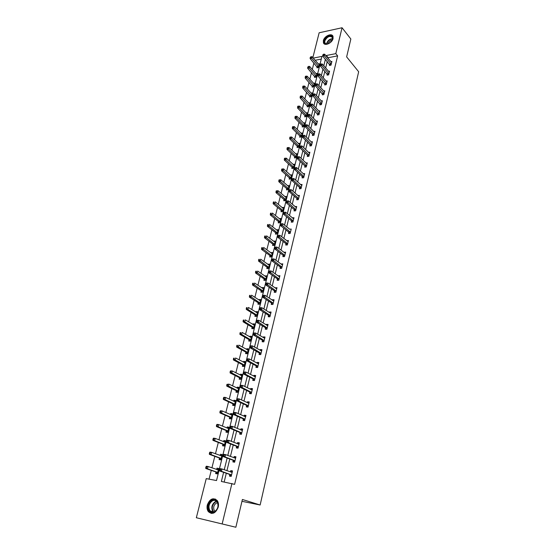 <?xml version="1.0" encoding="UTF-8"?>
<svg xmlns="http://www.w3.org/2000/svg" width="555" height="555" viewBox="0 0 555 555"><rect width="100%" height="100%" fill="white"/><g stroke="black" fill="none" stroke-linecap="round" stroke-linejoin="round"><path stroke-width="0.83" d="M333.055 38.538C332.147 43.137 324.543 46.46 323.426 42.791L323.371 40.591C324.286 36.02 331.862 32.676 333 36.38L333.055 38.538M218.205 507.208C215.611 513.417 212.315 514.887 208.319 511.62C207.057 509.781 206.724 507.534 207.327 504.883C209.943 498.681 213.245 497.245 217.248 500.575C218.462 502.386 218.781 504.599 218.205 507.208M312.853 57.637L319.146 32.78L342.06 27.75L350.85 39.01L346.639 56.887L358.662 71.748L260.135 505.001L242.396 499.479L235.854 527.25L196.338 517.739L206.245 478.618L216.512 480.547L321.955 56.388L313.263 58.108M313.922 62.958L312.292 69.444M311.494 72.594L309.836 79.192M309.045 82.327L307.352 89.036M306.568 92.165L304.848 98.984M304.064 102.099L302.315 109.03M301.531 112.138L299.755 119.186M298.978 122.28L297.175 129.447M296.398 132.527L294.559 139.818M293.789 142.885L291.916 150.294M291.146 153.353L289.252 160.881M288.482 163.926L286.553 171.585M285.79 174.617L283.827 182.408M283.071 185.419L281.073 193.341M280.317 196.345L278.291 204.393M277.535 207.383L275.474 215.569M274.725 218.538L272.63 226.863M271.881 229.819L269.751 238.289M269.008 241.224L266.837 249.84M266.102 252.761L263.896 261.516M263.167 264.416L260.919 273.324M260.191 276.21L257.915 285.27M257.187 288.135L254.87 297.348M254.148 300.193L251.79 309.558M251.082 312.389L248.675 321.921M247.974 324.724L245.525 334.415M244.824 337.204L242.341 347.062M241.647 349.823L239.122 359.855M238.428 362.595L235.861 372.8M235.174 375.513L232.559 385.892M231.879 388.583L229.222 399.149M228.549 401.813L225.843 412.559M225.177 415.195L222.423 426.129M221.764 428.744L218.961 439.865M218.309 442.453L215.458 453.775M214.813 456.328L211.913 467.844M211.275 470.376L209.062 479.145M241.966 501.311L260.135 505.001M321.289 59.073L315.129 60.28M215.978 472.111L215.618 473.568L217.324 473.88L218.67 468.475L216.963 468.17L216.637 469.481M219.468 458.152L219.107 459.596L220.807 459.88L222.139 454.545L220.439 454.267L220.127 455.495M222.909 444.368L222.555 445.79L224.248 446.053L225.566 440.774L223.866 440.524L223.575 441.683M226.308 430.742L225.961 432.151L227.654 432.387L228.951 427.177L227.259 426.948L226.988 428.03M229.673 417.284L229.326 418.671L231.012 418.886L232.295 413.739L230.609 413.531L230.353 414.543M232.996 403.978L232.649 405.351L234.335 405.545L235.604 400.453L233.919 400.273L233.683 401.216M236.277 390.831L235.937 392.191L237.616 392.357L238.872 387.328L237.193 387.168L236.971 388.049M239.524 377.837L239.184 379.176L240.863 379.329L242.098 374.354L240.426 374.216L240.225 375.027M242.729 364.996L242.396 366.321L244.068 366.446L245.296 361.534L243.624 361.416L243.437 362.165M245.9 352.3L245.574 353.611L247.239 353.715L248.446 348.859L246.788 348.755L246.614 349.449M249.035 339.75L248.709 341.041L250.374 341.131L251.568 336.33L249.91 336.247L249.75 336.871M252.136 327.339L251.81 328.622L253.469 328.692L254.655 323.94L252.997 323.877L252.858 324.446M255.196 315.074L254.884 316.336L256.535 316.385L257.7 311.695L256.049 311.653L255.924 312.16M258.228 302.94L257.915 304.195L259.56 304.223L260.718 299.582L259.074 299.561L258.956 300.012M261.225 290.952L260.912 292.187L262.557 292.201L263.694 287.608L262.057 287.608L261.96 287.996M264.18 279.089L263.875 280.317L265.512 280.31L266.643 275.773L264.922 276.119M267.115 267.357L266.809 268.571L268.44 268.551L269.563 264.062L267.857 264.374M270.007 255.758L269.709 256.958L271.339 256.916L272.443 252.476L270.757 252.754M272.873 244.29L272.581 245.47L274.205 245.414L275.294 241.023L273.629 241.265M275.71 232.94L275.419 234.113L277.035 234.037L278.117 229.694L276.466 229.902M278.513 221.716L278.221 222.874L279.838 222.784L280.906 218.49L279.276 218.663M281.288 210.609L280.997 211.753L282.606 211.649L283.667 207.403L282.051 207.542M284.028 199.627L283.744 200.757L285.353 200.639L286.394 196.435L284.812 196.56M286.741 188.755L286.463 189.879L288.066 189.741L289.1 185.585L287.58 185.717M289.426 178.002L289.148 179.112L290.744 178.96L291.77 174.846L290.307 174.992M292.083 167.36L291.812 168.463L293.401 168.297L294.414 164.225L293.005 164.377M294.712 156.836L294.441 157.918L296.03 157.745L297.029 153.714L295.676 153.874M297.313 146.416L297.05 147.491L298.632 147.297L299.624 143.308L298.312 143.474M299.894 136.107L299.624 137.168L301.205 136.967L302.184 133.02L300.914 133.186M302.44 125.902L302.177 126.956L303.751 126.734L304.723 122.828L303.495 123.002M304.959 115.801L304.702 116.841L306.27 116.612L307.234 112.748L306.048 112.929M307.456 105.804L307.199 106.837L308.76 106.595L309.718 102.765L308.566 102.953M309.926 95.911L309.676 96.931L311.23 96.674L312.174 92.886L311.064 93.073M312.375 86.115L312.125 87.128L313.679 86.858L314.609 83.111L313.526 83.299M314.796 76.423L314.546 77.422L316.093 77.145L317.023 73.427L315.968 73.621M317.196 66.822L316.947 67.814L318.494 67.523L319.402 63.846L318.383 64.04M223.616 472.34L221.369 481.469L234.619 484.348L337.627 55.868L328.171 57.72L328.04 58.24M327.249 61.487L325.66 67.974M324.862 71.206L323.246 77.804M322.455 81.03L320.811 87.739M320.027 90.951L318.348 97.777M317.564 100.975L315.864 107.92M315.08 111.104L313.353 118.166M312.576 121.344L310.814 128.524M310.037 131.688L308.247 138.993M307.477 142.142L305.652 149.572M304.882 152.708L303.03 160.263M302.267 163.385L300.387 171.072M299.624 174.18L297.702 181.998M296.946 185.086L294.996 193.043M294.24 196.116L292.263 204.205M291.507 207.265L289.495 215.493M288.746 218.538L286.692 226.912M285.95 229.936L283.869 238.449M283.126 241.46L281.003 250.125M280.268 253.115L278.111 261.925M277.382 264.895L275.183 273.865M274.461 276.813L272.227 285.936M271.506 288.871L269.231 298.146M268.516 301.06L266.199 310.502M265.491 313.388L263.139 322.996M262.439 325.868L260.038 335.643M259.345 338.488L256.903 348.436M256.209 351.253L253.732 361.374M253.045 364.17L250.52 374.472M249.84 377.24L247.273 387.723M246.6 390.47L243.985 401.14M243.319 403.853L240.655 414.71M239.996 417.402L237.283 428.453M236.631 431.117L233.877 442.363M233.232 444.992L230.422 456.446M229.784 459.04L226.933 470.695M226.301 473.269L224.165 481.99M229.798 474.601L229.437 476.079L231.192 476.398L232.524 470.917L230.769 470.612L230.45 471.93M233.246 460.449L232.885 461.913L234.64 462.204L235.951 456.786L234.203 456.508L233.905 457.743M236.645 446.47L236.298 447.913L238.04 448.176L239.337 442.828L237.596 442.571L237.311 443.729M241.418 434.267L242.688 429.043L240.946 428.807L240.683 429.889M241.404 434.322L239.663 434.079L240.01 432.657M244.533 420.614L245.99 415.417L244.262 415.202L244.013 416.215M244.727 420.635L242.993 420.412L243.333 419.004M246.621 405.525L246.281 406.912L248.009 407.113L249.257 401.952L247.537 401.764L247.301 402.708M249.861 392.198L249.528 393.571L251.249 393.752L252.49 388.653L250.77 388.486L250.555 389.353M253.066 379.03L252.74 380.39L254.454 380.543L255.682 375.506L253.961 375.36L253.767 376.165M256.237 366.016L255.91 367.361L257.624 367.493L258.831 362.512L257.118 362.387L256.944 363.123M259.372 353.153L259.046 354.485L260.753 354.596L261.946 349.671L260.24 349.574L260.08 350.24M262.466 340.444L262.147 341.755L263.847 341.845L265.026 336.982L263.327 336.899L263.181 337.502M265.526 327.88L265.207 329.177L266.906 329.247L268.072 324.439L266.379 324.377L266.247 324.918M268.551 315.455L268.238 316.738L269.931 316.787L271.083 312.035L269.39 311.993L269.272 312.472M271.541 303.176L271.228 304.445L272.921 304.473L274.059 299.776L272.373 299.749L272.269 300.172M274.496 291.035L274.191 292.284L275.877 292.298L277 287.656L275.231 288.01M277.417 279.026L277.118 280.268L278.797 280.261L279.907 275.668L278.159 275.988M280.31 267.156L280.011 268.384L281.683 268.363L282.786 263.819L281.052 264.097M283.168 255.418L282.87 256.632L284.542 256.59L285.631 252.102L283.917 252.345M285.991 243.811L285.7 245.012L287.365 244.956L288.44 240.509L286.748 240.717M288.787 232.33L288.503 233.516L290.161 233.44L291.222 229.049L289.55 229.222M291.555 220.98L291.271 222.153L292.922 222.055L293.977 217.713L292.318 217.851M294.289 209.748L294.004 210.907L295.655 210.803L296.696 206.502L295.066 206.613M296.994 198.641L296.717 199.786L298.354 199.661L299.388 195.409L297.827 195.533M299.672 187.645L299.395 188.783L301.032 188.644L302.052 184.44L300.546 184.572M302.315 176.774L302.045 177.898L303.675 177.746L304.688 173.583L303.238 173.729M304.938 166.021L304.667 167.131L306.291 166.965L307.29 162.851L305.902 162.997M307.525 155.379L307.262 156.482L308.885 156.295L309.87 152.223L308.531 152.382M310.092 144.848L309.829 145.937L311.445 145.743L312.423 141.712L311.126 141.872M312.631 134.435L312.368 135.51L313.977 135.295L314.949 131.306L313.693 131.48M315.136 124.119L314.879 125.187L316.489 124.965L317.446 121.018L316.232 121.191M317.626 113.921L317.37 114.975L318.972 114.732L319.916 110.827L318.743 111.007M320.082 103.82L319.826 104.86L321.428 104.611L322.365 100.746L321.227 100.927M322.517 93.83L322.261 94.856L323.856 94.6L324.786 90.77L323.683 90.958M324.925 83.937L324.675 84.957L326.264 84.679L327.179 80.898L326.118 81.085M327.311 74.141L327.061 75.154L328.643 74.87L329.552 71.123L328.518 71.311M329.67 64.449L329.427 65.455L331.002 65.157L331.904 61.445L330.898 61.64M235.854 527.25L196.338 517.739M342.06 27.75L335.803 53.641L326.326 55.521L326.194 56.048M337.627 55.868L335.803 53.641M231.934 483.46L222.222 523.656M325.397 59.295L323.794 65.795M322.996 69.042L321.366 75.653M320.568 78.886L318.91 85.609M318.119 88.828L316.433 95.675M315.642 98.88L313.929 105.838M313.138 109.037L311.397 116.113M310.613 119.297L308.837 126.498M308.053 129.669L306.249 136.988M305.472 140.151L303.634 147.595M302.863 150.745L300.997 158.321M300.22 161.45L298.326 169.157M297.556 172.272L295.628 180.111M294.858 183.212L292.894 191.184M292.138 194.271L290.14 202.381M289.384 205.454L287.344 213.703M286.595 216.755L284.528 225.15M283.778 228.188L281.676 236.728M280.927 239.746L278.79 248.432M278.048 251.436L275.87 260.274M275.141 263.257L272.921 272.248M272.193 275.211L269.938 284.361M269.21 287.303L266.92 296.606M266.199 299.527L263.868 309.003M263.153 311.903L260.774 321.539M260.066 324.418L257.652 334.221M256.944 337.079L254.488 347.055M253.788 349.886L251.29 360.042M250.596 362.852L248.05 373.189M247.363 375.964L244.776 386.488M244.096 389.242L241.46 399.947M240.787 402.673L238.102 413.572M237.436 416.271L234.703 427.357M234.043 430.028L231.262 441.322M230.609 443.958L227.779 455.454M227.134 458.062L224.255 469.759M328.171 57.72L326.326 55.521M232.455 471.202L230.769 470.612M218.601 468.746L216.963 468.17M222.055 454.864L220.439 454.267M235.868 457.133L234.203 456.508M225.469 441.156L223.866 440.524M239.24 443.23L237.596 442.571M228.84 427.607L227.259 426.948M242.577 429.494L240.946 428.807M232.177 414.224L230.609 413.531M245.872 415.924L244.262 415.202M235.473 400.994L233.919 400.273M249.126 402.514L247.537 401.764M238.726 387.917L237.193 387.168M252.338 389.263L250.77 388.486M241.945 374.993L240.426 374.216M255.515 376.172L253.961 375.36M245.123 362.214L243.624 361.416M258.658 363.227L257.118 362.387M248.265 349.588L246.788 348.755M261.766 350.441L260.24 349.574M251.373 337.1L249.91 336.247M264.832 337.794L263.327 336.899M254.447 324.758L252.997 323.877M267.864 325.292L266.379 324.377M257.485 312.555L256.049 311.653M270.868 312.937L269.39 311.993M260.489 300.491L259.074 299.561M273.83 300.72L272.373 299.749M263.458 288.551L262.057 287.608M276.758 288.642L275.322 287.65M266.4 276.751L265.012 275.779M279.658 276.702L278.235 275.682M269.307 265.082L267.926 264.09M282.523 264.888L281.114 263.847M272.179 253.538L270.819 252.525M285.36 253.212L283.966 252.15M275.023 242.126L273.671 241.085M288.163 241.661L286.782 240.579M277.833 230.831L276.501 229.777M280.837 223.838L280.65 224.581L281.323 224.539L281.503 223.804L280.837 223.838L282.717 223.686L289.571 229.132M280.594 219.641L279.297 218.58M293.595 218.871L292.325 217.81M283.272 208.527L282.058 207.514M230.679 472.007L232.351 471.618M219.898 469.211L219.669 470.134L220.37 470.258L220.606 469.336L219.898 469.211L220.259 468.67L222.021 468.982L232.163 472.395M220.606 469.336L222.021 468.982L221.445 471.299L219.683 470.987L229.548 474.386L231.026 476.135M231.553 474.92L221.445 471.299L220.37 470.258M219.669 470.134L219.683 470.987M218.497 469.169L216.852 469.558M218.309 469.932L208.076 466.519L207.501 468.808L205.78 468.496L215.728 471.896L217.22 473.623M206.432 467.782L206.668 466.866L205.981 466.748L205.745 467.657L207.501 468.808L217.685 472.416M205.981 466.748L206.363 466.221L208.076 466.519L206.668 466.866M205.78 468.496L205.745 467.657M212.183 500.215C218.344 496.947 220.522 509.497 214.188 512.175C207.958 515.359 205.947 502.844 212.183 500.215M214.39 511.807C217.99 509.171 218.878 505.855 217.06 501.866C215.853 500.346 214.341 499.972 212.537 500.742C208.937 503.392 208.063 506.715 209.915 510.704C211.108 512.182 212.6 512.549 214.39 511.807M215.042 511.433L214.438 510.808C212.981 507.679 213.661 505.078 216.478 503.003L217.539 502.712M215.5 499.084L212.038 499.34C207.577 502.636 206.495 506.757 208.791 511.71L211.372 513.451M332.688 39.037L332.403 39.863C330.849 42.673 328.761 44.067 326.139 44.053C324.557 43.706 323.947 42.624 324.307 40.806C325.383 35.673 334.152 33.772 332.688 39.037M332.403 39.863L332.514 37.594C329.85 35.402 327.284 36.526 324.8 40.966L324.848 42.728L326.139 44.053M328.102 43.824L328.109 43.817C328.831 41.805 330.218 40.598 332.258 40.182M332.861 36.068C329.261 34.355 326.208 35.978 323.69 40.938L324.106 43.755M234.217 457.861L235.771 457.535M223.464 454.85L223.235 455.766L223.942 455.877L224.165 454.961L223.464 454.85L223.811 454.344L225.573 454.628L235.597 458.25M224.165 454.961L225.573 454.628L225.004 456.918L223.249 456.626L232.996 460.227L234.46 461.996M234.994 460.74L225.004 456.918L223.942 455.877M223.235 455.766L223.249 456.626M237.713 443.889L239.15 443.625M226.988 440.67L226.759 441.572L227.46 441.676L227.689 440.774L226.988 440.67L227.328 440.191L229.083 440.448L238.99 444.271M227.689 440.774L229.083 440.448L228.521 442.71L226.766 442.446L236.409 446.241L237.852 448.031M238.393 446.733L228.521 442.71L227.46 441.676M226.759 441.572L226.766 442.446M221.951 455.28L220.432 455.606M221.778 455.981L211.67 452.374L211.094 454.628L209.381 454.344L219.218 457.937L220.689 459.686M210.04 453.608L210.269 452.7L209.582 452.589L209.353 453.49L211.094 454.628L221.167 458.437M209.582 452.589L209.956 452.096L211.67 452.374L210.269 452.7M209.381 454.344L209.353 453.49M225.372 441.558L223.963 441.835M225.212 442.196L215.215 438.394L214.646 440.621L212.94 440.365L222.666 444.146L224.123 445.915M213.599 439.602L213.828 438.714L213.148 438.61L212.919 439.498L214.646 440.621L224.608 444.624M213.148 438.61L213.508 438.145L215.215 438.394L213.828 438.714M212.94 440.365L212.919 439.498M241.168 430.097L242.479 429.875M230.464 426.663L230.242 427.551L230.942 427.648L231.164 426.753L230.464 426.663L230.797 426.212L232.545 426.448L242.341 430.465M231.164 426.753L232.545 426.448L231.99 428.682L230.242 428.439L239.774 432.428L241.203 434.232M241.751 432.893L231.99 428.682L230.942 427.648M230.242 427.551L230.242 428.439M244.582 416.472L245.782 416.292M233.898 412.823L233.683 413.704L234.376 413.794L234.599 412.906L233.898 412.823L234.224 412.407L235.965 412.615L245.65 416.819M234.599 412.906L235.965 412.615L235.424 414.821L233.676 414.606L243.097 418.775L244.512 420.6M245.067 419.226L235.424 414.821L234.376 413.794M233.683 413.704L233.676 414.606M247.953 403.013L249.035 402.875M237.297 399.156L237.082 400.023L237.776 400.099L237.991 399.232L237.297 399.156L237.609 398.761L239.351 398.948L248.924 403.339M237.991 399.232L239.351 398.948L238.81 401.133L237.068 400.939L246.385 405.289L247.745 407.079M248.349 405.719L238.81 401.133L237.776 400.099M237.082 400.023L237.068 400.939M228.743 428.002L227.453 428.231M228.598 428.578L218.719 424.589L218.157 426.788L216.457 426.559L226.065 430.52L227.508 432.31M217.116 425.768L217.345 424.887L216.665 424.797L216.436 425.678L218.157 426.788L228.001 430.978M216.665 424.797L217.019 424.36L218.719 424.589L217.345 424.887M216.457 426.559L216.436 425.678M232.08 414.606L230.901 414.786M231.948 415.126L222.18 410.95L221.625 413.121L219.933 412.913L229.43 417.055L230.859 418.858M220.592 412.101L220.814 411.234L220.134 411.151L219.912 412.018L221.625 413.121L231.359 417.492M220.134 411.151L220.481 410.742L222.18 410.95L220.814 411.234M219.933 412.913L219.912 412.018M235.375 401.362L234.307 401.508M235.264 401.827L225.601 397.47L225.052 399.614L223.36 399.433L232.76 403.749L234.127 405.525M224.026 398.601L224.248 397.741L223.568 397.671L223.353 398.532L225.052 399.614L234.675 404.172M223.568 397.671L223.908 397.283L225.601 397.47L224.248 397.741M223.36 399.433L223.353 398.532M238.636 388.278L237.679 388.389M238.532 388.687L228.979 384.15L228.438 386.273L226.752 386.113L236.041 390.595L237.36 392.336M227.425 385.26L227.64 384.414L226.96 384.344L226.745 385.198L237.956 390.998M226.96 384.344L228.979 384.15L227.64 384.414M226.752 386.113L226.745 385.198M241.855 375.346L241.002 375.43M241.765 375.693L232.323 370.99L231.789 373.092L230.103 372.946L239.288 377.601L240.558 379.301M230.776 372.079L230.991 371.239L230.311 371.184L230.103 372.023L241.196 377.983M230.311 371.184L230.637 370.851L232.323 370.99L230.991 371.239M230.103 372.946L230.103 372.023M245.039 362.561L244.29 362.616M244.963 362.859L235.618 357.982L235.091 360.056L233.412 359.938L242.5 364.753L243.721 366.425M234.085 359.05L234.3 358.218L233.627 358.176L233.419 359.002L244.401 365.121M233.627 358.176L234.3 358.218M233.412 359.938L233.419 359.002M248.182 349.921L247.537 349.962M248.12 350.17L238.879 345.134L238.359 347.18L236.687 347.083L245.671 352.05L246.85 353.695M237.367 346.174L237.575 345.356L236.902 345.314L236.694 346.133L247.565 352.404M236.902 345.314L237.575 345.356M236.687 347.083L236.694 346.133M251.297 337.426L250.749 337.454M251.249 337.62L242.105 332.424L241.591 334.457L239.92 334.374L248.813 339.5L249.944 341.11M240.599 333.451L240.808 332.639L240.135 332.611L239.933 333.416L250.694 339.833M240.135 332.611L240.808 332.639M239.92 334.374L239.933 333.416M254.37 325.077L253.919 325.091M254.336 325.223L245.289 319.867L244.783 321.872L243.118 321.817L251.915 327.089L253.011 328.671M243.798 320.873L244.006 320.068L243.333 320.048L243.132 320.846L253.788 327.408M243.333 320.048L244.006 320.068M243.118 321.817L243.132 320.846M257.409 312.867L257.055 312.867M257.388 312.958L248.439 307.456L247.939 309.44L246.281 309.399L254.981 314.817L256.035 316.371M246.961 308.434L247.162 307.643L246.496 307.63L246.295 308.42L256.847 315.122M246.496 307.63L247.162 307.643M246.281 309.399L246.295 308.42M260.406 300.838L251.554 295.184L251.061 297.14L249.403 297.126L258.013 302.683L259.032 304.216M250.09 296.148L250.284 295.364L249.625 295.357L249.424 296.141L250.09 296.148L259.872 302.975M249.625 295.357L250.284 295.364M249.403 297.126L249.424 296.141M263.389 288.85L254.634 283.057L254.141 284.993L252.49 284.986L261.01 290.688L262.002 292.194M253.177 283.993L253.378 283.216L252.712 283.223L252.518 283.993L253.177 283.993L262.862 290.959M252.712 283.223L253.378 283.216M252.49 284.986L252.518 283.993M266.338 276.994L257.68 271.062L257.194 272.97L255.543 272.991L263.972 278.825L264.929 280.31M256.237 271.978L256.431 271.215L255.772 271.222L255.577 271.985L256.237 271.978L265.817 279.082M255.772 271.222L256.431 271.215M255.543 272.991L255.577 271.985M269.258 265.269L260.69 259.199L260.205 261.093L258.568 261.127L266.899 267.094L267.836 268.558M259.254 260.101L259.449 259.345L258.79 259.358L258.595 260.115L259.254 260.101L268.745 267.337M258.79 259.358L259.449 259.345M258.568 261.127L258.595 260.115M272.144 253.677L263.667 247.475L263.188 249.341L261.551 249.396L269.799 255.494L270.708 256.93M262.244 248.356L262.432 247.606L261.78 247.627L261.585 248.376L262.244 248.356L271.638 255.716M261.78 247.627L262.432 247.606M261.551 249.396L261.585 248.376M275.002 242.209L266.608 235.875L266.136 237.727L264.506 237.797L272.671 244.013L273.546 245.435M265.2 236.735L265.387 236L264.735 236.028L264.541 236.77L265.2 236.735L274.496 244.228M264.735 236.028L265.387 236M264.506 237.797L264.541 236.77M277.826 230.866L269.515 224.407L269.05 226.232L267.427 226.322L275.502 232.663L276.355 234.071M268.12 225.254L268.308 224.518L267.656 224.553L267.468 225.288L268.12 225.254L277.327 232.864M267.656 224.553L268.308 224.518M267.427 226.322L267.468 225.288M280.615 219.641L272.394 213.065L271.936 214.875L270.313 214.972L278.312 221.438L279.137 222.819M271.006 213.89L271.194 213.169L270.542 213.21L270.361 213.932L271.006 213.89L280.122 221.625M270.542 213.21L271.194 213.169M270.313 214.972L270.361 213.932M283.383 208.548L275.245 201.84L274.787 203.629L273.171 203.754L281.087 210.331L281.891 211.698M273.865 202.651L274.045 201.937L273.4 201.985L273.22 202.7L273.865 202.651L282.89 210.505M273.4 201.985L274.045 201.937M273.171 203.754L273.22 202.7M251.283 389.714L252.254 389.61M240.648 385.649L240.433 386.509L241.127 386.578L241.342 385.718L240.648 385.649L240.953 385.288L242.688 385.454L252.157 390.026M241.342 385.718L242.688 385.454L242.16 387.605L240.426 387.439L249.632 391.962L250.936 393.717M251.588 392.371L242.16 387.605L241.127 386.578M240.433 386.509L240.426 387.439M254.572 376.581L255.439 376.505M243.964 372.308L243.749 373.161L244.443 373.217L244.262 371.975L245.99 372.114L255.349 376.859M244.651 372.363L245.99 372.114L245.463 374.243L243.735 374.098L252.837 378.787L254.093 380.508M254.787 379.183L245.463 374.243L244.443 373.217M243.749 373.161L243.735 374.098M257.818 363.601L258.581 363.553M247.239 359.127L247.03 359.966L247.717 360.015L247.53 358.814L249.25 358.932L258.505 363.851M247.925 359.175L249.25 358.932L248.73 361.034L247.01 360.91L256.008 365.773L257.222 367.459M257.95 366.147L248.73 361.034L247.717 360.015M247.03 359.966L247.01 360.91M261.03 350.781L261.689 350.753M250.472 346.098L250.263 346.93L250.95 346.972L250.756 345.814L252.476 345.911L261.627 350.996M251.158 346.14L252.476 345.911L251.963 347.985L250.243 347.888L259.143 352.904L260.309 354.569M261.079 353.264L250.95 346.972M250.263 346.93L250.243 347.888M264.208 338.113L264.756 338.099M253.67 333.222L253.469 334.048L254.148 334.075L254.356 333.257L253.67 333.222L253.947 332.965L255.661 333.042L264.714 338.293M254.356 333.257L255.661 333.042L255.154 335.095L253.441 335.012L262.244 340.194L263.368 341.818M264.166 340.534L254.148 334.075M253.469 334.048L253.441 335.012M267.337 325.591L267.794 325.584M256.826 320.499L256.625 321.31L257.312 321.338L257.513 320.526L257.097 320.263L258.803 320.325L267.76 325.729M257.513 320.526L258.803 320.325L258.304 322.351L256.597 322.288L265.304 327.623L266.393 329.226M267.219 327.943L257.312 321.338M256.625 321.31L256.597 322.288M270.438 313.221L270.798 313.221M259.955 307.928L259.754 308.726L260.434 308.747L260.635 307.942L260.212 307.713L261.918 307.754L270.771 313.318M260.635 307.942L261.918 307.754L261.419 309.759L259.719 309.718L268.336 315.198L269.383 316.773M270.243 315.504L260.434 308.747M259.754 308.726L259.719 309.718M263.042 295.496L262.841 296.287L263.521 296.294L263.715 295.503L263.292 295.309L264.992 295.322L273.754 301.039M263.715 295.503L264.992 295.322L264.499 297.307L262.806 297.286L271.326 302.912L272.339 304.466M273.226 303.203L263.521 296.294M262.841 296.287L262.806 297.286M266.088 283.21L265.894 283.993L266.573 283.993L266.768 283.21L266.338 283.043L268.03 283.043L276.695 288.905M266.768 283.21L268.03 283.043L267.545 284.999L265.852 284.999L274.281 290.771L275.266 292.298M276.175 291.042L266.573 283.993M265.894 283.993L265.852 284.999M269.106 271.062L268.911 271.839L269.591 271.832L269.786 271.055L269.106 271.062L271.034 270.902L279.609 276.903M269.786 271.055L271.034 270.902L270.556 272.838L268.87 272.852L277.209 278.763L278.159 280.268M279.096 279.019L269.591 271.832M268.911 271.839L268.87 272.852M272.089 259.053L271.901 259.823L272.574 259.809L272.762 259.039L272.089 259.053L274.003 258.894L282.488 265.04M272.762 259.039L274.003 258.894L273.532 260.808L271.853 260.843L280.102 266.893L281.024 268.37M281.982 267.135L272.574 259.809M271.901 259.823L271.853 260.843M275.037 247.183L274.85 247.939L275.523 247.918L275.71 247.162L275.037 247.183L276.945 247.024L285.339 253.309M275.71 247.162L276.945 247.024L276.473 248.917L274.794 248.973L282.96 255.147L283.855 256.611M284.833 255.376L275.523 247.918M274.85 247.939L274.794 248.973M277.951 235.445L277.764 236.194L278.437 236.166L278.624 235.417L277.951 235.445L279.845 235.292L288.156 241.709M278.624 235.417L279.845 235.292L279.387 237.165L277.708 237.235L285.79 243.541L286.657 244.977M287.656 243.756L278.437 236.166M277.764 236.194L277.708 237.235M281.503 223.804L282.717 223.686L282.259 225.538L280.594 225.628L288.586 232.052L289.433 233.475M290.445 232.254L281.323 224.539M280.65 224.581L280.594 225.628M283.688 212.357L283.501 213.092L284.167 213.051L284.354 212.315L283.688 212.357L285.561 212.211L293.692 218.885M284.354 212.315L285.561 212.211L285.103 214.043L283.445 214.147L291.354 220.696L292.173 222.097M293.207 220.883L284.167 213.051M283.501 213.092L283.445 214.147M286.505 201.007L286.325 201.729L286.99 201.68L287.171 200.959L286.505 201.007L288.364 200.861L296.419 207.66M287.171 200.959L288.364 200.861L287.92 202.672L286.262 202.797L294.094 209.464L294.892 210.851M295.933 209.637L286.99 201.68M286.325 201.729L286.262 202.797M298.639 198.517L290.702 191.433L291.146 189.644L299.11 196.553M297.577 199.724L296.8 198.357L289.051 191.565L290.702 191.433L289.779 190.441L289.953 189.727L289.294 189.782L289.113 190.497L289.779 190.441M289.113 190.497L289.051 191.565M291.146 189.644L289.953 189.727M301.309 187.507L293.456 180.313L293.893 178.537L301.774 185.571M300.234 188.714L299.478 187.361L291.805 180.465L293.456 180.313L292.534 179.321L292.714 178.613L292.048 178.675L291.875 179.383L292.534 179.321M291.875 179.383L291.805 180.465M293.893 178.537L292.714 178.613M303.953 176.622L296.176 169.31L296.606 167.561L304.418 174.707M302.863 177.822L302.128 176.49L294.532 169.476L296.176 169.31L295.26 168.325L295.433 167.624L294.781 167.693L294.608 168.394L295.26 168.325M294.608 168.394L294.532 169.476M296.606 167.561L295.433 167.624M306.561 165.855L298.868 158.432L299.298 156.697L307.026 163.954M305.465 167.048L304.744 165.73L297.23 158.612L298.868 158.432L297.959 157.447L298.132 156.753L297.48 156.829L297.307 157.523L297.959 157.447M297.307 157.523L297.23 158.612M299.298 156.697L298.132 156.753M309.149 155.199L301.531 147.665L301.955 145.951L309.607 153.319M308.039 156.392L307.338 155.088L299.894 147.866L301.531 147.665L300.63 146.686L300.803 146L300.144 146.083L299.977 146.77L300.63 146.686M299.977 146.77L299.894 147.866M301.955 145.951L300.803 146M311.709 144.654L304.168 137.023L304.584 135.323L312.16 142.795M310.592 145.847L309.905 144.557L302.537 137.231L304.168 137.023L303.273 136.044L303.439 135.364L302.787 135.448L302.621 136.128L303.273 136.044M302.621 136.128L302.537 137.231M304.584 135.323L303.439 135.364M314.241 134.22L306.776 126.484L307.186 124.806L314.685 132.381M313.11 135.413L312.444 134.137L305.146 126.713L306.776 126.484L305.881 125.513L306.048 124.84L305.403 124.931L305.229 125.603L305.881 125.513M305.229 125.603L305.146 126.713M307.186 124.806L306.048 124.84M316.745 123.897L309.35 116.064L309.759 114.399L317.189 122.079M315.608 125.083L314.956 123.82L307.734 116.3L309.35 116.064L308.469 115.093L308.629 114.427L307.983 114.524L307.817 115.183L308.469 115.093M307.817 115.183L307.734 116.3M309.759 114.399L308.629 114.427M319.229 113.678L311.903 105.748L312.312 104.104L319.659 111.881M318.077 114.864L310.294 106.005L311.903 105.748L311.022 104.777L311.188 104.125L310.543 104.222L310.377 104.881L311.022 104.777M310.377 104.881L310.294 106.005M312.312 104.104L311.188 104.125M286.116 197.566L278.062 190.747L277.611 192.516L275.995 192.647L283.834 199.342L284.618 200.695M276.695 191.537L276.876 190.83L276.224 190.885L276.043 191.593L276.695 191.537L285.631 199.502M276.876 190.83L278.062 190.747M275.995 192.647L276.043 191.593M288.822 186.702L280.844 179.771L280.4 181.52L278.79 181.665L286.546 188.471L287.31 189.803M279.491 180.542L279.664 179.841L279.026 179.903L278.846 180.604L279.491 180.542L288.343 188.617M279.664 179.841L280.844 179.771M278.79 181.665L278.846 180.604M291.493 175.956L283.598 168.907L283.161 170.642L281.558 170.808L289.231 177.718L289.981 179.036M282.252 169.67L282.433 168.977L281.787 169.039L281.614 169.733L282.252 169.67L291.021 177.85M282.433 168.977L283.598 168.907M281.558 170.808L281.614 169.733M294.143 165.321L286.325 158.168L285.894 159.882L284.292 160.055L291.895 167.076L292.617 168.38M284.993 158.91L285.166 158.224L284.528 158.293L284.354 158.98L284.993 158.91L293.678 167.194M285.166 158.224L286.325 158.168M284.292 160.055L284.354 158.98M296.765 154.796L289.023 147.533L288.593 149.233L286.997 149.427L294.525 156.545L295.232 157.835M287.698 148.261L287.872 147.588L287.233 147.665L287.06 148.345L287.698 148.261L296.301 156.656M287.872 147.588L289.023 147.533M286.997 149.427L287.06 148.345M299.353 144.383L291.694 137.023L291.264 138.694L289.675 138.903L297.126 146.125L297.82 147.394M290.376 137.73L290.549 137.057L289.911 137.147L289.738 137.813L290.376 137.73L298.895 146.222M290.549 137.057L291.694 137.023M289.675 138.903L289.738 137.813M301.92 134.081L294.33 126.616L293.914 128.274L292.325 128.496L299.707 135.815L300.38 137.071M293.026 127.31L293.2 126.644L292.561 126.734L292.395 127.4L293.026 127.31L301.469 135.899M293.2 126.644L294.33 126.616M292.325 128.496L292.395 127.4M304.459 123.883L296.946 116.314L296.53 117.958L294.948 118.194L302.253 125.603L302.912 126.852M295.649 117.001L295.815 116.342L295.184 116.432L295.017 117.091L295.649 117.001L304.008 125.68M295.815 116.342L296.946 116.314M294.948 118.194L295.017 117.091M306.971 113.789L299.534 106.123L299.117 107.753L297.542 107.996L304.778 115.502L305.423 116.737M298.243 106.796L298.41 106.144L297.778 106.241L297.612 106.893L298.243 106.796L306.526 115.572M298.41 106.144L299.534 106.123M297.542 107.996L297.612 106.893M321.678 103.57L314.428 95.543L314.831 93.92L322.108 101.787M320.526 104.756L312.819 95.807L314.428 95.543L313.554 94.579L313.714 93.927L313.075 94.031L312.909 94.683L313.554 94.579M312.909 94.683L312.819 95.807M314.831 93.92L313.714 93.927M309.461 103.799L302.093 96.043L301.684 97.652L300.109 97.909L307.907 106.727M300.817 96.695L300.976 96.05L300.352 96.154L300.186 96.799L300.817 96.695L309.024 105.561M300.976 96.05L302.093 96.043M300.109 97.909L300.186 96.799M324.106 93.566L316.926 85.449L317.328 83.84L324.536 91.804M322.948 94.745L315.323 85.727L316.926 85.449L316.059 84.478L316.218 83.84L315.58 83.951L315.42 84.596L316.059 84.478M315.42 84.596L315.323 85.727M317.328 83.84L316.218 83.84M311.924 93.906L304.626 86.06L304.223 87.655L302.648 87.926L310.363 96.82M303.356 86.698L303.516 86.06L302.891 86.171L302.732 86.809L303.356 86.698L311.487 95.654M303.516 86.06L304.626 86.06M302.648 87.926L302.732 86.809M326.513 83.659L319.402 75.452L319.798 73.864L326.937 81.918M325.341 84.839L317.8 75.744L319.402 75.452L318.535 74.488L318.695 73.85L318.057 73.968L317.897 74.606L318.535 74.488M317.897 74.606L317.8 75.744M319.798 73.864L318.695 73.85M314.359 84.117L307.13 76.181L306.728 77.762L305.167 78.047L312.798 87.01M305.874 76.805L306.034 76.174L305.41 76.292L305.25 76.923L305.874 76.805L313.929 85.845M306.034 76.174L307.13 76.181M305.167 78.047L305.25 76.923M328.893 73.857L321.851 65.559L322.24 63.985L329.309 72.129M327.714 75.036L320.256 65.865L321.851 65.559L320.991 64.602L321.144 63.971L320.506 64.096L320.353 64.727L320.991 64.602M320.353 64.727L320.256 65.865M322.24 63.985L321.144 63.971M316.773 74.432L309.614 66.406L309.218 67.967L307.657 68.265L315.205 77.305M308.365 67.016L308.524 66.392L307.741 67.134L308.365 67.016L316.343 76.139M308.524 66.392L309.614 66.406M307.657 68.265L307.741 67.134M331.245 64.151L324.273 55.771L324.654 54.217L331.661 62.444M330.065 65.33L322.684 56.09L324.273 55.771L323.419 54.813L323.572 54.189L322.781 54.945L323.419 54.813M322.781 54.945L322.684 56.09M324.654 54.217L323.572 54.189M319.16 64.838L312.07 56.728L311.674 58.275L310.12 58.58L317.592 67.689M310.828 57.325L310.987 56.707L310.203 57.449L310.828 57.325L318.736 66.531M310.987 56.707L312.07 56.728M310.12 58.58L310.203 57.449M231.484 474.837L229.735 474.525M231.303 474.705L229.548 474.386M232.073 472.423L231.657 472.347M217.796 469.884L218.212 469.953M215.728 471.896L217.435 472.201M215.916 472.027L217.622 472.34M213.37 512.133L212.801 511.509C210.949 507.534 211.816 504.224 215.395 501.581L216.499 501.234M216.769 501.505L215.701 501.845C211.913 504.863 211.261 508.262 213.744 512.05M326.597 43.984L326.701 43.276C327.859 40.348 329.85 38.808 332.66 38.663M332.625 38.996C329.947 39.225 328.074 40.716 327.006 43.47L326.916 43.998M234.925 460.657L233.176 460.366M234.744 460.518L232.996 460.227M238.331 446.65L236.583 446.387M238.15 446.511L236.409 446.241M219.218 457.937L220.918 458.222M219.398 458.076L221.105 458.354M222.666 444.146L224.359 444.402M222.846 444.284L224.539 444.541M241.689 432.81L239.947 432.567M241.508 432.671L239.774 432.428M245.005 419.143L243.27 418.921M244.831 418.99L243.097 418.775M248.286 405.636L246.559 405.434M248.113 405.483L246.385 405.289M226.065 430.52L227.765 430.756M226.246 430.659L227.939 430.895M229.43 417.055L231.123 417.263M229.61 417.2L231.296 417.409M232.76 403.749L234.439 403.936M232.933 403.894L234.619 404.089M236.041 390.595L237.72 390.762M236.215 390.748L237.894 390.914M239.288 377.601L240.967 377.747M239.462 377.754L241.134 377.899M242.5 364.753L244.172 364.878M242.667 364.906L244.339 365.03M245.671 352.05L247.343 352.154M245.844 352.21L247.509 352.314M248.813 339.5L250.472 339.584M248.973 339.66L250.638 339.743M251.915 327.089L253.566 327.152M252.074 327.249L253.732 327.318M254.981 314.817L256.632 314.865M255.14 314.983L256.792 315.032M258.013 302.683L259.657 302.711M258.172 302.85L259.816 302.884M261.01 290.688L262.647 290.695M261.162 290.862L262.806 290.869M263.972 278.825L265.609 278.818M264.125 278.999L265.762 278.992M266.899 267.094L268.537 267.066M267.059 267.267L268.689 267.246M269.799 255.494L271.43 255.446M269.952 255.668L271.582 255.626M272.671 244.013L274.295 243.957M272.817 244.193L274.441 244.138M275.502 232.663L277.125 232.587M275.655 232.843L277.271 232.774M278.312 221.438L279.921 221.348M278.457 221.618L280.074 221.528M281.087 210.331L282.696 210.227M281.232 210.518L282.842 210.407M251.526 392.288L249.805 392.114M251.353 392.128L249.632 391.962M254.724 379.093L253.011 378.94M254.558 378.94L252.837 378.787M257.888 366.057L256.181 365.932M257.721 365.898L256.008 365.773M261.017 353.174L259.31 353.07M260.85 353.015L259.143 352.904M264.111 340.444L262.404 340.354M263.944 340.277L262.244 340.194M267.163 327.859L265.47 327.79M267.004 327.693L265.304 327.623M270.188 315.413L268.495 315.365M270.021 315.247L268.336 315.198M273.171 303.113L271.485 303.085M273.011 302.94L271.326 302.912M276.119 290.952L274.441 290.945M275.967 290.778L274.281 290.771M279.04 278.929L277.361 278.936M278.887 278.756L277.209 278.763M281.926 267.038L280.254 267.066M281.774 266.865L280.102 266.893M284.777 255.286L283.112 255.328M284.632 255.106L282.96 255.147M287.601 243.659L285.943 243.721M287.455 243.478L285.79 243.541M290.397 232.163L288.739 232.24M290.244 231.976L288.586 232.052M293.151 220.793L291.5 220.883M293.005 220.606L291.354 220.696M295.884 209.54L294.24 209.651M295.739 209.353L294.094 209.464M298.583 198.419L296.946 198.544M298.437 198.232L296.8 198.357M301.254 187.41L299.617 187.555M301.115 187.222L299.478 187.361M303.897 176.525L302.267 176.677M303.758 176.33L302.128 176.49M306.513 165.758L304.889 165.924M306.374 165.563L304.744 165.73M309.1 155.102L307.477 155.282M308.962 154.9L307.338 155.088M311.66 144.557L310.044 144.751M311.522 144.356L309.905 144.557M314.192 134.123L312.583 134.331M314.054 133.921L312.444 134.137M316.697 123.8L315.087 124.022M316.565 123.598L314.956 123.82M319.18 113.581L317.578 113.817M319.042 113.38L317.439 113.615M283.834 199.342L285.436 199.224M283.98 199.529L285.582 199.405M286.546 188.471L288.149 188.332M286.692 188.658L288.288 188.527M289.231 177.718L290.827 177.565M289.377 177.905L290.973 177.753M291.895 167.076L293.484 166.909M292.034 167.263L293.623 167.104M294.525 156.545L296.113 156.364M294.663 156.739L296.252 156.559M297.126 146.125L298.708 145.93M297.265 146.319L298.847 146.125M299.707 135.815L301.282 135.607M299.839 136.01L301.421 135.802M302.253 125.603L303.828 125.388M302.392 125.805L303.96 125.583M304.778 115.502L306.346 115.273M304.91 115.704L306.478 115.468M321.629 103.473L320.034 103.723M321.498 103.265L319.902 103.521M307.276 105.506L308.837 105.263M307.408 105.707L308.975 105.464M324.065 93.462L322.469 93.726M323.933 93.261L322.337 93.524M309.752 95.613L311.306 95.356M309.884 95.814L311.438 95.557M326.465 83.562L324.876 83.833M326.34 83.354L324.751 83.632M312.194 85.817L313.748 85.546M312.326 86.018L313.88 85.747M328.844 73.753L327.263 74.044M328.72 73.551L327.131 73.836M314.623 76.118L316.17 75.834M314.747 76.319L316.301 76.042M331.203 64.054L329.621 64.352M331.071 63.846L329.497 64.144M317.016 66.517L318.563 66.225M317.148 66.725L318.695 66.427M213.411 512.126L209.915 510.704M214.438 510.808L215.486 511.106M325.618 43.658L324.848 42.728"/></g></svg>
